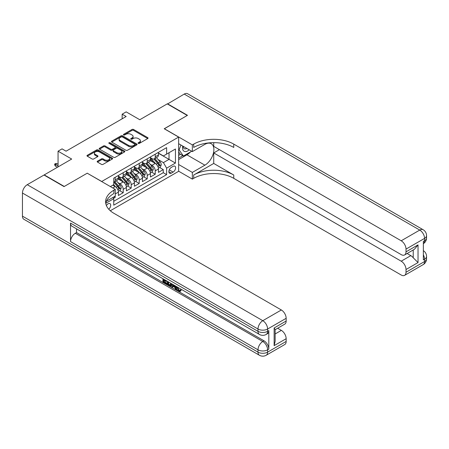 <?xml version="1.0" encoding="UTF-8"?>
<svg xmlns="http://www.w3.org/2000/svg" width="449" height="449" viewBox="0 0 449 449"><rect width="100%" height="100%" fill="white"/><g stroke="black" fill="none" stroke-linecap="round" stroke-linejoin="round"><path stroke-width="0.67" d="M138.281 143.383A0.78 0.449 0 0 0 139.381 143.383L147.738 138.556A1.111 0.64 0 0 0 148.063 138.101A1.111 0.64 0 0 0 147.738 137.647L133.583 129.475A1.111 0.64 0 0 0 132.012 129.475L123.655 134.302A0.78 0.449 0 0 0 123.424 134.621A0.78 0.449 0 0 0 123.655 134.936A0.78 0.449 0 0 0 124.755 134.936L125.838 134.313A3.558 2.054 0 0 1 130.872 134.313L132.051 134.992A3.558 2.054 0 0 1 133.095 136.445A3.558 2.054 0 0 1 132.051 137.899L130.968 138.522A0.78 0.449 0 0 0 130.743 138.842A0.78 0.449 0 0 0 130.968 139.156A0.78 0.449 0 0 0 132.068 139.156L133.151 138.533A3.558 2.054 0 0 1 138.185 138.533L139.364 139.218A3.558 2.054 0 0 1 140.408 140.666A3.558 2.054 0 0 1 139.364 142.12L138.281 142.748A0.78 0.449 0 0 0 138.056 143.063A0.78 0.449 0 0 0 138.281 143.383L138.281 142.748M108.765 209.245A3.626 2.093 120 0 0 110.606 206.097A3.626 2.093 120 0 0 109.949 203.599A3.626 2.093 120 0 0 108.136 203.779A3.626 2.093 120 0 0 106.396 205.569M97.489 161.169A1.111 0.64 0 0 0 97.164 161.623A1.111 0.64 0 0 0 97.489 162.078L101.457 164.368A1.111 0.64 0 0 0 103.034 164.368L112.312 159.013A1.111 0.64 0 0 0 112.637 158.559A1.111 0.64 0 0 0 112.312 158.104L98.157 149.932A1.111 0.64 0 0 0 96.586 149.932L87.302 155.287A1.111 0.64 0 0 0 86.977 155.741A1.111 0.64 0 0 0 87.302 156.196L92.101 158.968A1.111 0.64 0 0 0 93.673 158.968L97.646 156.673A1.111 0.64 0 0 0 97.972 156.218A1.111 0.64 0 0 0 97.646 155.764L95.267 154.394A2.975 1.717 0 0 1 94.397 153.176A2.975 1.717 0 0 1 96.232 151.588A2.975 1.717 0 0 1 99.47 151.964L108.793 157.341A2.975 1.717 0 0 1 109.663 158.559A2.975 1.717 0 0 1 107.827 160.141A2.975 1.717 0 0 1 104.583 159.771L103.034 158.873A1.111 0.64 0 0 0 101.457 158.873L97.489 161.169L97.489 162.078L101.457 159.799L101.457 158.873M87.302 173.247L101.727 181.48L178.64 137.08L164.216 128.751L187.25 115.455L167.224 103.887L139.779 119.731L126.163 111.868L122.156 114.181L126.163 116.493L66.076 151.184L62.069 148.872L58.061 151.184L58.061 166.91M87.302 173.157L64.269 186.453L44.243 174.891L71.683 159.047L58.061 151.184M125.916 150.247A1.111 0.64 0 0 0 127.488 150.247L136.771 144.892A1.111 0.64 0 0 0 137.097 144.438A1.111 0.64 0 0 0 136.771 143.983L122.611 135.811A1.111 0.64 0 0 0 121.039 135.811L111.762 141.166A1.111 0.64 0 0 0 111.436 141.62A1.111 0.64 0 0 0 111.762 142.075L125.916 150.247M109.36 143.551A0.78 0.449 0 0 1 110.151 143.658L110.151 142.737L124.541 151.044A1.111 0.64 0 0 1 124.867 151.498A1.111 0.64 0 0 1 124.541 151.953L115.258 157.307A1.111 0.64 0 0 1 113.687 157.307L99.532 149.135L99.532 148.226A1.111 0.64 0 0 0 99.207 148.681A1.111 0.64 0 0 0 99.532 149.135M99.532 148.226L103.506 145.936A1.111 0.64 0 0 1 105.077 145.936L110.819 149.248A1.111 0.64 0 0 0 112.39 149.248L115.023 147.727A1.111 0.64 0 0 0 115.348 147.272A1.111 0.64 0 0 0 115.023 146.823L109.045 143.371A0.78 0.449 0 0 1 108.821 143.051A0.78 0.449 0 0 1 109.298 142.636A0.78 0.449 0 0 1 110.151 142.737M113.524 198.306L115.185 197.347L114.141 196.746M115.264 193.923L118.39 192.121L118.39 195.5L123.2 192.722L119.552 190.617M117.98 182.636L119.995 183.798A4.535 2.615 60 0 1 123.2 189.343L126.405 187.497L126.405 190.87L131.209 188.097L127.567 185.993M125.995 178.006L128.004 179.168A4.535 2.615 60 0 1 131.209 184.719L134.414 182.872L134.414 186.245L139.224 183.473L135.576 181.368M134.004 173.381L136.019 174.543A4.535 2.615 60 0 1 139.224 180.094L142.428 178.247L142.428 181.621L147.233 178.848L143.585 176.743M142.019 168.757L144.028 169.918A4.535 2.615 60 0 1 147.233 175.469L150.437 173.617L150.437 176.996L155.242 174.223L155.242 170.844A4.535 2.615 -120 0 0 152.037 165.294L150.028 164.132M151.599 172.119L155.242 174.223M118.39 192.121A4.535 2.615 -120 0 0 115.185 186.571L112.783 185.184M126.405 187.497A4.535 2.615 -120 0 0 123.2 181.946L118.244 179.084M134.414 182.872A4.535 2.615 -120 0 0 131.209 177.321L126.253 174.459M142.428 178.247A4.535 2.615 -120 0 0 139.224 172.697L134.268 169.834M150.437 173.617A4.535 2.615 -120 0 0 147.233 168.066L142.277 165.21M173.112 166.355L171.35 167.376A3.513 2.026 120 0 0 169.054 170.468A3.513 2.026 120 0 0 169.593 173.286A3.513 2.026 120 0 0 171.35 173.112L173.112 172.09A3.513 2.026 120 0 0 175.407 168.998A3.513 2.026 120 0 0 174.869 166.181A3.513 2.026 120 0 0 173.112 166.355M110.302 210.761L178.64 171.305L178.64 137.08M113.002 197.408L113.743 198.688L113.743 205.165L166.624 174.639L166.624 168.162L163.419 162.611L158.042 159.507M113.743 198.688L105.779 203.29M110.381 186.571L113.743 184.629L113.743 178.152L166.624 147.626L166.624 154.097L175.436 149.012L175.436 163.071L166.624 168.162M118.39 176.21L119.995 177.136A4.535 2.615 60 0 0 122.257 177.361L125.462 175.508A4.535 2.615 -120 0 0 126.405 173.432L126.405 170.844M126.405 171.585L128.004 172.511A4.535 2.615 60 0 0 130.272 172.736L133.476 170.884A4.535 2.615 -120 0 0 134.414 168.807L134.414 166.22M134.414 166.961L136.019 167.881A4.535 2.615 60 0 0 138.281 168.106L141.486 166.259A4.535 2.615 -120 0 0 142.428 164.182L142.428 161.595M142.428 162.33L144.028 163.256A4.535 2.615 60 0 0 146.295 163.481L149.5 161.634A4.535 2.615 -120 0 0 150.437 159.558L150.437 156.965M113.743 201.281L163.256 172.697L163.256 169.593L158.446 172.371L158.446 168.992A4.535 2.615 -120 0 0 155.242 163.442L150.292 160.585M150.437 157.706L152.037 158.632A4.535 2.615 -120 0 0 154.304 158.856A4.535 2.615 -120 0 0 155.242 156.78L155.242 154.192M154.304 158.856L157.509 157.004A4.535 2.615 -120 0 0 158.446 154.933L158.446 152.34M115.185 177.321L115.185 179.909A4.535 2.615 60 0 1 114.248 181.985A4.535 2.615 60 0 1 113.743 182.165M114.248 181.985L117.453 180.133A4.535 2.615 -120 0 0 118.39 178.062L118.39 175.469M123.2 172.697L123.2 175.284A4.535 2.615 60 0 1 122.257 177.361M131.209 168.066L131.209 170.659A4.535 2.615 60 0 1 130.272 172.736M139.224 163.442L139.224 166.035A4.535 2.615 60 0 1 138.281 168.106M147.233 158.817L147.233 161.41A4.535 2.615 60 0 1 146.295 163.481M147.233 175.469L147.233 178.848M139.224 180.094L139.224 183.473M131.209 184.719L131.209 188.097M123.2 189.343L123.2 192.722M115.185 196.146L115.185 197.347M163.419 162.611L169.026 159.373L169.026 152.711L175.436 149.012M158.446 153.266L175.436 163.071M158.446 153.081L163.419 155.949L166.624 154.097M122.156 114.181L122.156 118.805M159.608 167.488L163.256 169.593M163.256 172.697L166.624 174.639M138.595 143.489L139.364 143.046A3.558 2.054 0 0 0 140.408 141.592L140.408 140.666M133.095 136.445L133.095 137.372A3.558 2.054 0 0 1 132.051 138.825L131.282 139.269M147.727 138.567L133.583 130.401A1.111 0.64 0 0 0 132.012 130.401L123.963 135.048M136.754 144.898L122.611 136.737A1.111 0.64 0 0 0 121.039 136.737L111.773 142.086L111.762 141.166M134.801 144.752A0.78 0.449 0 0 0 135.031 144.438A0.78 0.449 0 0 0 134.801 144.118L122.375 136.945A0.78 0.449 0 0 0 121.275 136.945L120.136 137.602A3.558 2.054 0 0 0 119.092 139.055A3.558 2.054 0 0 0 120.136 140.509L128.627 145.414A3.558 2.054 0 0 0 133.662 145.414L134.801 144.752L134.801 145.678A0.78 0.449 0 0 0 135.031 145.364L135.031 144.438M119.092 139.055L119.092 139.981A3.558 2.054 0 0 0 120.136 141.435L120.136 140.509M134.801 145.678L133.662 146.34A3.558 2.054 0 0 1 128.627 146.34L120.136 141.435M99.549 149.147L103.506 146.862L103.506 145.936M115.348 147.272L115.348 148.198A1.111 0.64 0 0 1 115.023 148.653L112.39 150.174A1.111 0.64 0 0 1 110.819 150.174L105.077 146.862A1.111 0.64 0 0 0 103.506 146.862M110.151 143.658L124.525 151.958M116.774 152.688A2.975 1.717 0 0 0 120.018 153.058A2.975 1.717 0 0 0 121.853 151.476A2.975 1.717 0 0 0 120.983 150.258L117.7 148.366A1.111 0.64 0 0 0 116.123 148.366L113.49 149.887A1.111 0.64 0 0 0 113.165 150.342A1.111 0.64 0 0 0 113.49 150.791L116.774 152.688L116.774 153.614A2.975 1.717 0 0 0 120.018 153.985A2.975 1.717 0 0 0 121.853 152.402L121.853 151.476M113.165 150.342L113.165 151.262A1.111 0.64 0 0 0 113.49 151.717L113.49 150.791M116.774 153.614L113.49 151.717M109.663 158.559L109.663 159.485A2.975 1.717 0 0 1 107.827 161.068A2.975 1.717 0 0 1 104.583 160.697L103.034 159.799A1.111 0.64 0 0 0 101.457 159.799M94.397 153.176L94.397 154.102A2.975 1.717 0 0 0 95.267 155.315L95.267 154.394M97.629 156.684L95.267 155.315M112.295 159.019L98.157 150.858A1.111 0.64 0 0 0 96.586 150.858L87.319 156.207M158.379 168.201L160.45 167.006L161.253 164.693A3.003 1.734 -120 0 0 160.085 161.87L156.42 157.633M155.691 163.733L151.347 158.71A8.666 5.006 -120 0 0 150.437 157.756M153.311 162.325L150.881 159.513A7.195 4.153 -120 0 0 150.437 159.03M153.895 159.019L157.599 163.307A3.003 1.734 60 0 1 158.671 165.372C159.12 165.978 159.44 165.793 159.631 164.822A3.003 1.734 -120 0 0 158.559 162.751L154.899 158.514M154.114 158.952L158.093 163.554A1.532 0.881 60 0 1 158.48 164.154L159.631 164.822M158.671 165.372L158.89 165.732M182.737 146.06A7.364 4.254 120 0 0 185.128 151.582A7.364 4.254 120 0 0 189.203 149.792M183.22 146.335A5.04 2.913 120 0 0 184.264 148.692A5.04 2.913 120 0 0 184.999 148.916A5.04 2.913 120 0 0 186.823 148.417M191.701 151.229L183.405 156.016L180.201 154.17L178.64 151.942M183.405 156.016L179.084 149.865L180.958 145.033M178.64 149.607L179.084 149.865M167.46 104.028L184.208 94.082L419.753 230.073A6.797 3.923 120 0 1 423.149 229.736A6.797 6.797 0 0 1 426.55 235.624A6.797 3.923 180 0 1 424.558 238.402L406.014 249.105A6.797 3.923 -120 0 0 401.204 240.782L419.753 230.073A6.797 3.923 60 0 1 424.558 238.402L424.558 240.715L423.356 241.405L423.356 259.909L424.558 259.213L424.558 261.526A6.797 3.923 60 0 1 423.149 264.641L404.605 275.349A6.797 3.923 -120 0 0 406.014 272.234L424.558 261.526A6.797 3.923 0 0 0 426.55 258.753A6.797 6.797 0 0 1 423.149 264.641M167.46 103.753L187.491 115.314L164.3 128.796M178.64 164.508L192.34 172.416L204.879 165.176A12.746 7.358 120 0 0 213.202 153.945A12.746 7.358 120 0 0 211.249 143.731A12.746 7.358 120 0 0 204.879 144.365L192.34 151.599L192.34 144.892L193.699 144.107A28.326 16.355 180 0 1 233.761 144.107L401.204 240.782M192.34 172.416L192.34 179.123L193.699 178.337A28.326 16.355 180 0 1 233.761 178.337L401.204 275.012A6.797 3.923 -120 0 0 404.605 275.349M213.73 163.442L193.699 175.009A28.326 16.355 180 0 1 233.761 175.009L213.73 163.442L213.73 152.941L219.421 149.657M213.73 142.647L213.73 146.374L401.204 254.611A6.797 3.923 -120 0 0 404.605 254.948A6.797 3.923 -120 0 0 406.014 251.838L418.03 244.896L418.03 262.57L413.22 257.76L413.22 249.975M418.03 262.57L406.014 269.507L406.014 272.234M406.014 269.507A6.797 3.923 -120 0 0 401.204 261.183L410.818 255.633A6.797 3.923 60 0 1 413.22 257.76M213.73 152.941L401.204 261.183M184.208 94.082A6.797 3.923 -60 0 1 187.603 93.746L423.149 229.736M178.64 143.691L192.34 151.599M164.3 128.706L192.34 144.892M178.64 171.215L192.34 179.123M406.014 249.105L406.014 251.838M407.12 253.494L410.818 255.633M193.699 144.107L193.699 147.44A28.326 16.355 180 0 1 233.761 147.44L233.761 144.107M404.605 254.948L414.433 249.274L418.03 244.896M190.466 151.947A12.746 7.358 -60 0 1 186.93 154.815L178.64 159.603M178.64 158.121L182.844 155.696M178.64 155.348L180.442 154.304M177.692 287.231L179.179 290.34L179.74 290.537M177.114 286.928L177.052 287.601L178.539 290.711L179.477 290.829L180.526 289.728L181.205 290.307L180.004 291.575L178.601 291.39C177.125 290.385 176.384 288.993 176.373 287.214L176.429 286.535M173.196 286.49L172.242 287.646L171.524 287.231L172.742 284.402M175.789 286.165L176.749 289.51L176.109 289.88L175.385 289.465L174.841 287.439L172.792 286.254L172.242 287.646M164.255 280.473L164.255 281.658L167.095 283.291L167.095 283.931L166.45 284.301L162.936 282.275L162.936 278.745M166.787 280.967L166.141 281.562L163.616 280.103L163.616 282.028L164.255 281.658M70.521 223.091L257.995 331.328A6.797 3.923 120 0 0 259.404 334.438L71.93 226.201A6.797 3.923 -60 0 1 70.521 223.091L70.521 241.59A6.797 3.923 -60 0 1 75.325 233.267L76.526 232.571L264.006 340.808A6.797 3.923 60 0 1 268.811 349.137L268.811 330.632A6.797 3.923 60 0 1 267.402 333.747L266.201 334.438A6.797 3.923 -120 0 0 267.61 331.328L268.811 330.632M76.526 232.571L76.526 228.855M171.961 283.953L171.299 285.772L170.654 286.142L169.099 285.828L167.376 284.834L167.376 281.31M64.033 186.593L87.224 173.202L115.264 189.394L113.906 190.18A28.326 16.355 -0 0 0 105.605 201.741A28.326 16.355 -0 0 0 113.906 213.309L281.349 309.978A6.797 3.923 60 0 1 286.159 318.307L267.61 329.016L267.61 331.328A6.797 3.923 -0 0 1 257.995 331.328L257.995 329.016L22.45 193.025A6.797 3.923 -60 0 1 27.254 184.696L44.002 175.031L64.033 186.593M115.264 189.394L115.264 196.101L106.407 201.214M274.137 327.972L275.136 329.476L275.136 341.363L274.137 345.64L274.137 327.972L286.159 321.035L286.159 318.307M286.159 321.035A6.797 3.923 60 0 1 284.75 324.144L275.136 329.695M22.45 216.149L257.995 352.139A6.797 3.923 120 0 0 259.404 355.254L23.859 219.264A6.797 3.923 -60 0 1 22.45 216.149L22.45 193.025M277.65 328.241L281.349 330.38A6.797 3.923 60 0 1 286.159 338.703L274.137 345.64M268.811 349.137L267.61 349.827L267.61 352.139L286.159 341.431L286.159 338.703M286.159 341.431A6.797 3.923 60 0 1 284.75 344.546L266.201 355.254A6.797 3.923 -120 0 0 267.61 352.139A6.797 3.923 -0 0 1 257.995 352.139L257.995 349.827L70.521 241.59M113.906 190.18L113.906 193.508A28.326 16.355 -0 0 0 105.756 203.408M163.616 282.028L166.45 283.661L167.095 283.291M166.45 283.661L166.45 284.301M163.616 279.138L166.141 280.922L166.427 280.76M166.141 280.922L166.141 281.562M163.616 279.463L163.902 279.3M171.271 283.555L170.654 286.142M168.055 281.697L168.055 284.587L170.182 285.424L170.592 283.167M171.322 284.307L171.945 283.948M168.695 282.067L168.695 284.217L170.822 285.053M168.055 284.587L168.695 284.217M169.043 285.16L169.688 284.789M174.891 285.648L176.109 289.88M173.376 284.773L172.994 285.732L174.639 286.681L174.257 285.283M173.78 285.003L173.64 285.362L174.397 285.805M172.994 285.732L173.64 285.362M178.539 290.711L179.179 290.34M177.052 287.601L177.664 287.248M179.886 290.099L180.565 290.671L181.205 290.307M180.565 290.671L180.004 291.575M150.37 172.826L152.441 171.63L153.244 169.318A3.003 1.734 -120 0 0 152.071 166.5L148.411 162.257M147.676 168.364L143.338 163.335A8.666 5.006 -120 0 0 142.428 162.381M145.296 166.949L142.866 164.138A7.195 4.153 -120 0 0 142.428 163.655M145.886 163.644L149.59 167.932A3.003 1.734 60 0 1 150.656 170.003C151.111 170.603 151.431 170.418 151.622 169.447A3.003 1.734 -120 0 0 150.55 167.376L146.89 163.139M146.105 163.576L150.084 168.184A1.532 0.881 60 0 1 150.466 168.779L151.622 169.447M150.656 170.003L150.875 170.356M142.361 177.45L144.426 176.255L145.229 173.943A3.003 1.734 -120 0 0 144.062 171.125L140.402 166.888M139.667 172.988L135.323 167.96A8.666 5.006 -120 0 0 134.414 167.006M137.287 171.574L134.857 168.768A7.195 4.153 -120 0 0 134.414 168.28M137.877 168.268L141.575 172.556A3.003 1.734 60 0 1 142.647 174.627C143.096 175.228 143.416 175.043 143.607 174.072A3.003 1.734 -120 0 0 142.541 172.001L138.876 167.763M138.09 168.201L142.069 172.809A1.532 0.881 60 0 1 142.456 173.404L143.607 174.072M142.647 174.627L142.866 174.981M134.346 182.075L136.417 180.88L137.22 178.567A3.003 1.734 -120 0 0 136.047 175.75L132.388 171.512M131.652 177.613L127.314 172.584A8.666 5.006 -120 0 0 126.405 171.636M129.273 176.204L126.848 173.393A7.195 4.153 -120 0 0 126.405 172.91M129.862 172.899L133.566 177.181A3.003 1.734 60 0 1 134.633 179.252C135.087 179.853 135.407 179.673 135.598 178.696A3.003 1.734 -120 0 0 134.526 176.625L130.867 172.388M130.081 172.826L134.06 177.434A1.532 0.881 60 0 1 134.442 178.029L135.598 178.696M134.633 179.252L134.852 179.606M126.337 186.7L128.403 185.504L129.205 183.192A3.003 1.734 -120 0 0 128.038 180.375L124.379 176.137M123.643 182.238L119.299 177.209A8.666 5.006 -120 0 0 118.39 176.261M121.264 180.829L118.833 178.017A7.195 4.153 -120 0 0 118.39 177.535M121.853 177.523L125.552 181.811A3.003 1.734 60 0 1 126.624 183.877C127.073 184.483 127.398 184.298 127.583 183.321A3.003 1.734 -120 0 0 126.517 181.256L122.852 177.013M122.066 177.45L126.046 182.058A1.532 0.881 60 0 1 126.433 182.659L127.583 183.321M126.624 183.877L126.843 184.23M118.323 191.33L120.394 190.135L121.196 187.817A3.003 1.734 -120 0 0 120.023 184.999L116.364 180.762M115.629 186.863L113.715 184.646M113.249 185.454L112.94 185.095M113.838 182.148L117.543 186.436A3.003 1.734 60 0 1 118.615 188.501C119.064 189.108 119.383 188.922 119.574 187.946A3.003 1.734 -120 0 0 118.502 185.88L114.843 181.643M114.057 182.075L118.036 186.683A1.532 0.881 60 0 1 118.418 187.284L119.574 187.946M118.615 188.501L118.828 188.861M55.418 166.124L54.699 164.968L54.699 164.042L55.496 163.582L56.86 163.627L55.418 164.463L55.418 166.124L57.421 167.281M54.699 164.042L58.061 165.99M56.86 163.627L58.061 164.323M112.783 187.957L115.185 186.571M119.995 183.798L123.2 181.946M128.004 179.168L131.209 177.321M136.019 174.543L139.224 172.697M144.028 169.918L147.233 168.066M152.037 165.294L155.242 163.442M155.242 156.78L158.446 154.933M115.185 179.909L118.39 178.062M123.2 175.284L126.405 173.432M131.209 170.659L134.414 168.807M139.224 166.035L142.428 164.182M147.233 161.41L150.437 159.558M155.242 170.844L158.446 168.992M169.267 169.874L173.112 172.09M168.863 171.675L171.35 173.112M139.364 143.046L139.364 142.12M130.968 139.156L130.968 138.522M132.051 138.825L132.051 137.899M123.655 134.936L123.655 134.302M132.012 130.401L132.012 129.475M133.583 130.401L133.583 129.475M147.738 138.556L147.738 137.647M121.039 136.737L121.039 135.811M122.611 136.737L122.611 135.811M136.771 144.892L136.771 143.983M128.627 146.34L128.627 145.414M133.662 146.34L133.662 145.414M105.077 146.862L105.077 145.936M110.819 150.174L110.819 149.248M112.39 150.174L112.39 149.248M115.023 148.653L115.023 147.727M124.541 151.953L124.541 151.044M103.034 159.799L103.034 158.873M104.583 160.697L104.583 159.771M97.646 156.673L97.646 155.764M87.302 156.196L87.302 155.287M96.586 150.858L96.586 149.932M98.157 150.858L98.157 149.932M112.312 159.013L112.312 158.104M157.925 166.663L161.236 164.749M151.347 158.71L151.762 158.469M158.559 162.751L160.085 161.87M156.168 164.132L157.599 163.307M193.699 175.009L193.699 178.337M233.761 175.009L233.761 178.337M423.356 254.847A6.797 3.923 60 0 1 424.558 259.213A6.797 3.923 180 0 0 426.55 256.441A6.797 6.797 0 0 0 423.356 250.677M424.558 240.715A6.797 3.923 60 0 1 423.356 243.689A6.797 6.797 0 0 0 426.55 237.936A6.797 3.923 0 0 1 424.558 240.715M186.93 154.815L204.879 165.176M27.254 184.696L262.8 320.687L281.349 309.978M75.325 233.267L262.8 341.504L264.006 340.808M275.136 333.966L281.349 330.38M262.8 320.687A6.797 3.923 120 0 0 257.995 329.016A6.797 3.923 180 0 0 267.61 329.016A6.797 3.923 -120 0 0 262.8 320.687M262.8 341.504A6.797 3.923 120 0 0 257.995 349.827A6.797 3.923 180 0 0 267.61 349.827A6.797 3.923 -120 0 0 262.8 341.504M149.91 171.288L153.221 169.374M143.338 163.335L143.747 163.099M150.55 167.376L152.071 166.5M148.159 168.757L149.59 167.932M141.901 175.913L145.212 173.999M135.323 167.96L135.738 167.724M142.541 172.001L144.062 171.125M140.144 173.387L141.575 172.556M133.886 180.537L137.198 178.629M127.314 172.584L127.724 172.349M134.526 176.625L136.047 175.75M132.135 178.012L133.566 177.181M125.877 185.162L129.189 183.254M119.299 177.209L119.715 176.973M126.517 181.256L128.038 180.375M124.12 182.636L125.552 181.811M117.863 189.787L121.174 187.878M118.502 185.88L120.023 184.999M116.111 187.261L117.543 186.436M426.55 256.441L426.55 258.753M426.55 235.624L426.55 237.936M259.404 334.438A6.797 6.797 0 0 0 266.201 334.438M259.404 355.254A6.797 6.797 0 0 0 266.201 355.254"/></g></svg>
